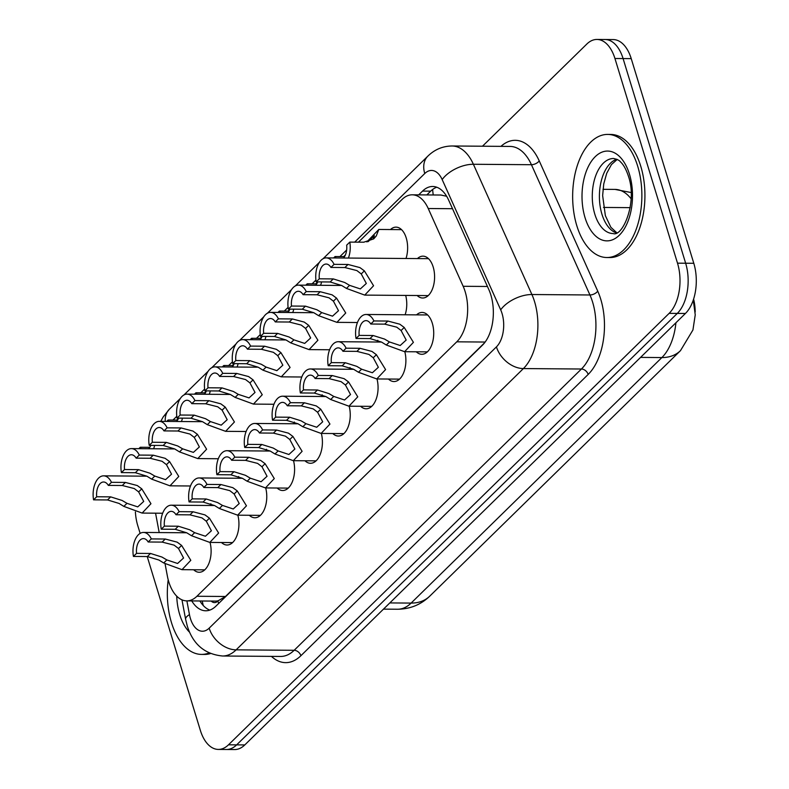 <?xml version="1.0" encoding="UTF-8"?>
<svg xmlns="http://www.w3.org/2000/svg" width="789" height="789" viewBox="0 0 789 789"><rect width="100%" height="100%" fill="white"/><g stroke="black" fill="none" stroke-linecap="round" stroke-linejoin="round"><path stroke-width="1.18" d="M390.476 229.55A20.928 11.766 90.4 0 1 396.029 227.133A20.928 11.766 90.4 0 1 406.217 237.923A20.928 11.766 90.4 0 1 406.01 258.496M417.43 258.585A20.928 11.766 90.4 0 1 422.983 256.159A20.928 11.766 90.4 0 1 433.171 266.958A20.928 11.766 90.4 0 1 422.667 298.015A20.928 11.766 90.4 0 1 417.154 295.51M416.562 314.86A20.928 11.766 90.4 0 1 422.115 312.444A20.928 11.766 90.4 0 1 432.303 323.234A20.928 11.766 90.4 0 1 421.799 354.291A20.928 11.766 90.4 0 1 416.276 351.795M165.079 563.859L167.347 575.94A36.935 20.761 -89.6 0 0 168.777 581.828A36.935 20.761 -89.6 0 0 186.756 600.883A36.935 20.761 -89.6 0 0 196.915 596.267L456.772 341.824A36.935 20.761 -89.6 0 0 463.163 286.289L428.23 208.523A36.935 20.761 -89.6 0 0 412.252 194.814A36.935 20.761 -89.6 0 0 402.084 199.42L358.433 242.164M695.188 312A33.237 18.68 -89.6 0 0 693.6 299.08M211.196 601.07A12.308 6.923 -89.6 0 0 217.892 601.06L218.218 600.745A36.935 20.761 90.4 0 1 215.269 601.1L186.756 600.883M446.633 196.264L440.883 195.031L412.252 194.814M218.218 600.745L225.496 596.484L484.554 342.82M155.561 513.175L159.2 532.565M345.414 254.916L343.688 256.612M317.582 282.166L315.856 283.853M289.76 309.406L288.034 311.103M261.938 336.656L260.202 338.343M234.106 363.897L232.38 365.593M206.284 391.147L204.558 392.843M178.462 418.387L176.726 420.083M405.694 295.421A20.928 11.766 90.4 0 1 405.142 314.772M377.823 340.286A20.928 11.766 90.4 0 1 377.32 342.022M350 367.536A20.928 11.766 90.4 0 1 349.488 369.262M322.178 394.786A20.928 11.766 90.4 0 1 321.665 396.512M294.346 422.026A20.928 11.766 90.4 0 1 293.843 423.752M266.524 449.276A20.928 11.766 90.4 0 1 266.011 451.002M238.702 476.517A20.928 11.766 90.4 0 1 238.189 478.252M210.87 503.767A20.928 11.766 90.4 0 1 210.367 505.493M404.816 351.707A20.928 11.766 90.4 0 1 393.967 381.541A20.928 11.766 90.4 0 1 388.454 379.036M376.994 378.947A20.928 11.766 90.4 0 1 366.145 408.791A20.928 11.766 90.4 0 1 360.622 406.286M349.172 406.197A20.928 11.766 90.4 0 1 338.313 436.031A20.928 11.766 90.4 0 1 332.8 433.526M321.34 433.437A20.928 11.766 90.4 0 1 310.491 463.281A20.928 11.766 90.4 0 1 304.978 460.776M293.518 460.687A20.928 11.766 90.4 0 1 282.669 490.521A20.928 11.766 90.4 0 1 277.146 488.016M265.696 487.927A20.928 11.766 90.4 0 1 254.837 517.771A20.928 11.766 90.4 0 1 249.324 515.266M237.864 515.178A20.928 11.766 90.4 0 1 227.015 545.012A20.928 11.766 90.4 0 1 221.502 542.516M210.042 542.428A20.928 11.766 90.4 0 1 199.193 572.262A20.928 11.766 90.4 0 1 193.67 569.757M482.473 146.221L586.799 44.066A36.935 20.761 90.4 0 1 596.957 39.45A36.935 20.761 90.4 0 1 614.937 58.504L677.504 263.161L685.651 263.23A36.935 20.761 90.4 0 1 677.278 313.42L236.641 744.875A36.935 20.761 90.4 0 1 226.473 749.491A36.935 20.761 90.4 0 0 236.641 744.875L677.278 313.42A36.935 20.761 90.4 0 0 685.651 263.23L623.083 58.564L685.651 263.23L693.797 263.289A36.935 20.761 90.4 0 1 685.414 313.48L244.787 744.934A36.935 20.761 90.4 0 1 234.619 749.55L218.336 749.422A36.935 20.761 90.4 0 1 200.357 730.377L147.208 556.541M596.957 39.45L605.104 39.509A36.935 20.761 90.4 0 1 623.083 58.564A36.935 20.761 90.4 0 0 605.104 39.509L613.25 39.578A36.935 20.761 90.4 0 1 631.23 58.623L693.797 263.289M191.757 600.922A36.935 20.761 -89.6 0 0 205.742 610.785A36.935 20.761 -89.6 0 0 215.9 606.169L482.473 345.158A36.935 20.761 -89.6 0 0 488.855 289.622L448.685 200.189A36.935 20.761 -89.6 0 0 432.697 186.48A36.935 20.761 -89.6 0 0 422.539 191.096L418.693 194.863M209.815 610.094A36.935 20.761 90.4 0 1 199.903 600.981M140.136 533.403L137.789 525.711A36.935 20.761 90.4 0 1 135.392 511.953M677.504 263.161A36.935 20.761 90.4 0 1 669.131 313.361L228.494 744.806A36.935 20.761 90.4 0 1 218.336 749.422M426.839 194.922L430.686 191.155A36.935 20.761 90.4 0 1 436.771 187.23M359.163 335.394L373.128 335.503L384.559 339.083L389.431 341.943L400.201 345.513L406.177 340.049L401.098 330.522L396.739 327.169L384.736 324.131L370.771 324.023A12.308 6.923 -89.6 0 0 366.047 320.63A12.308 6.923 -89.6 0 0 359.163 335.394L356.026 338.461L369.992 338.57L381.521 342.071L386.304 345.01L404.599 351.697L427.352 351.874M356.026 338.461A18.463 10.375 -89.6 0 1 366.096 314.476A18.463 10.375 -89.6 0 1 373.917 320.945L387.882 321.054L399.776 324.19L404.224 327.455L413.416 342.337L404.599 351.697M373.917 320.945L370.771 324.023M333.274 278.911L344.704 282.492L349.576 285.352L360.346 288.922L366.323 283.458L361.244 273.931L356.884 270.578L344.882 267.54L330.916 267.432A12.308 6.923 -89.6 0 0 326.192 264.039A12.308 6.923 -89.6 0 0 319.308 278.803L333.274 278.911L330.137 281.979L316.172 281.87L319.308 278.803M330.916 267.432L334.063 264.354L348.028 264.463L359.922 267.599L364.37 270.864L373.562 285.746L364.745 295.106L346.45 288.419L341.667 285.48L330.137 281.979M334.063 264.354A18.463 10.375 -89.6 0 0 326.242 257.885A18.463 10.375 -89.6 0 0 316.172 281.87M366.855 241.937L378.799 229.461L376.254 235.99L373.128 239.057L374.311 235.576L368.167 241.641M376.254 235.99L373.7 238.88L363.768 242.203L349.803 242.105A18.463 10.375 -89.6 0 1 348.383 258.052M333.629 257.934L335.059 256.543A12.308 6.923 -89.6 0 0 336.055 257.954M343.531 258.013A12.308 6.923 -89.6 0 0 346.667 245.172L349.803 242.105M344.556 256.612L335.059 256.543M209.065 652.967A61.552 34.598 90.4 0 1 201.451 654.406A61.552 34.598 90.4 0 1 171.489 622.659A61.552 34.598 90.4 0 1 168.195 579.737M210.456 653.568A61.552 34.598 90.4 0 1 204.509 654.436L201.451 654.406M331.341 362.634L345.306 362.743L356.736 366.333L361.599 369.193L372.378 372.753L378.355 367.299L373.266 357.772L368.907 354.419L356.914 351.371L342.949 351.273A12.308 6.923 -89.6 0 0 338.225 347.87A12.308 6.923 -89.6 0 0 331.341 362.634L328.194 365.711L342.16 365.82L353.689 369.311L358.472 372.26L376.777 378.947L399.52 379.124M328.194 365.711A18.463 10.375 -89.6 0 1 338.274 341.716A18.463 10.375 -89.6 0 1 346.085 348.196L360.05 348.304L371.954 351.43L376.402 354.705L385.584 369.587L376.777 378.947M346.085 348.196L342.949 351.273M303.509 389.884L317.474 389.993L328.914 393.583L333.777 396.433L344.556 400.003L350.523 394.539L345.444 385.012L341.085 381.659L329.092 378.621L315.127 378.513A12.308 6.923 -89.6 0 0 310.402 375.12A12.308 6.923 -89.6 0 0 303.509 389.884L300.372 392.961L314.338 393.06L325.867 396.561L330.65 399.5L348.945 406.197L371.698 406.365M300.372 392.961A18.463 10.375 -89.6 0 1 310.452 368.966A18.463 10.375 -89.6 0 1 318.263 375.436L332.228 375.544L344.122 378.681L348.57 381.955L357.762 396.828L348.945 406.197M318.263 375.436L315.127 378.513M275.686 417.125L289.652 417.233L301.082 420.823L305.954 423.683L316.724 427.253L322.701 421.79L317.612 412.262L313.253 408.909L301.26 405.871L287.295 405.763A12.308 6.923 -89.6 0 0 282.57 402.37A12.308 6.923 -89.6 0 0 275.686 417.125L272.55 420.202L286.515 420.31L298.045 423.801L302.818 426.75L321.123 433.437L343.876 433.615M272.55 420.202A18.463 10.375 -89.6 0 1 282.62 396.206A18.463 10.375 -89.6 0 1 290.441 402.686L304.406 402.794L316.3 405.931L320.748 409.195L329.94 424.078L321.123 433.437M290.441 402.686L287.295 405.763M247.864 444.375L261.83 444.483L273.26 448.073L278.123 450.933L288.902 454.494L294.879 449.03L289.79 439.503L285.431 436.149L273.438 433.112L259.473 433.003A12.308 6.923 -89.6 0 0 254.748 429.611A12.308 6.923 -89.6 0 0 247.864 444.375L244.718 447.452L258.684 447.56L270.213 451.052L274.996 453.991L293.301 460.687L316.044 460.855M244.718 447.452A18.463 10.375 -89.6 0 1 254.798 423.456A18.463 10.375 -89.6 0 1 262.609 429.936L276.574 430.035L288.478 433.171L292.916 436.445L302.108 451.318L293.301 460.687M262.609 429.936L259.473 433.003M305.451 306.152L316.882 309.742L321.754 312.602L332.524 316.162L338.501 310.708L333.412 301.181L329.052 297.828L317.06 294.78L303.094 294.682A12.308 6.923 -89.6 0 0 298.37 291.279A12.308 6.923 -89.6 0 0 291.486 306.043L305.451 306.152L302.305 309.229L288.34 309.12L291.486 306.043M303.094 294.682L306.231 291.605L320.196 291.713L332.1 294.839L336.548 298.114L345.73 312.996L336.923 322.356L318.618 315.669L313.835 312.72L302.305 309.229M306.231 291.605A18.463 10.375 -89.6 0 0 298.42 285.125A18.463 10.375 -89.6 0 0 288.34 309.12M277.62 333.402L289.06 336.992L293.922 339.842L304.702 343.412L310.669 337.948L305.59 328.421L301.23 325.068L289.238 322.03L275.272 321.922A12.308 6.923 -89.6 0 0 270.548 318.529A12.308 6.923 -89.6 0 0 263.654 333.293L277.62 333.402L274.483 336.469L260.518 336.37L263.654 333.293M275.272 321.922L278.409 318.845L292.374 318.953L304.268 322.09L308.716 325.364L317.908 340.237L309.091 349.606L290.796 342.909L286.012 339.97L274.483 336.469M278.409 318.845A18.463 10.375 -89.6 0 0 270.597 312.375A18.463 10.375 -89.6 0 0 260.518 336.37M249.797 360.642L261.228 364.232L266.1 367.092L276.87 370.662L282.847 365.199L277.767 355.671L273.408 352.318L261.406 349.28L247.44 349.172A12.308 6.923 -89.6 0 0 242.716 345.779A12.308 6.923 -89.6 0 0 235.832 360.534L249.797 360.642L246.661 363.719L232.696 363.611L235.832 360.534M247.44 349.172L250.586 346.095L264.552 346.203L276.446 349.34L280.894 352.604L290.086 367.487L281.269 376.846L262.964 370.159L258.19 367.21L246.661 363.719M250.586 346.095A18.463 10.375 -89.6 0 0 242.765 339.615A18.463 10.375 -89.6 0 0 232.696 363.611M637.69 166.173A61.552 34.598 90.4 0 1 606.79 257.52A61.552 34.598 90.4 0 1 576.828 225.762A61.552 34.598 90.4 0 1 607.727 134.416A61.552 34.598 90.4 0 1 637.69 166.173M607.727 134.416L610.785 134.446A61.552 34.598 90.4 0 1 640.747 166.193A61.552 34.598 90.4 0 1 609.838 257.539L606.79 257.52M221.975 387.892L233.406 391.482L238.268 394.342L249.048 397.903L255.025 392.439L249.935 382.912L245.576 379.558L233.583 376.521L219.618 376.412A12.308 6.923 -89.6 0 0 214.894 373.019A12.308 6.923 -89.6 0 0 208.01 387.784L221.975 387.892L218.829 390.969L204.864 390.861L208.01 387.784M219.618 376.412L222.754 373.345L236.72 373.444L248.624 376.58L253.062 379.854L262.254 394.727L253.447 404.096L235.142 397.4L230.358 394.461L218.829 390.969M222.754 373.345A18.463 10.375 -89.6 0 0 214.943 366.865A18.463 10.375 -89.6 0 0 204.864 390.861M320.561 285.302A18.463 10.375 -89.6 0 0 321.606 281.92M305.807 285.184L307.227 283.793A12.308 6.923 -89.6 0 0 308.233 285.204M315.708 285.263A12.308 6.923 -89.6 0 0 317.701 281.89M316.734 283.862L307.227 283.793M292.739 312.543A18.463 10.375 -89.6 0 0 293.784 309.16M277.984 312.434L279.405 311.034A12.308 6.923 -89.6 0 0 280.411 312.454M287.886 312.503A12.308 6.923 -89.6 0 0 289.869 309.13M288.902 311.113L279.405 311.034M264.907 339.793A18.463 10.375 -89.6 0 0 265.952 336.41M250.152 339.674L251.583 338.284A12.308 6.923 -89.6 0 0 252.579 339.694M260.054 339.753A12.308 6.923 -89.6 0 0 262.047 336.38M261.08 338.353L251.583 338.284M237.085 367.033A18.463 10.375 -89.6 0 0 238.13 363.65M222.33 366.924L223.751 365.524A12.308 6.923 -89.6 0 0 224.757 366.944M232.232 366.993A12.308 6.923 -89.6 0 0 234.225 363.621M233.248 365.603L223.751 365.524M220.032 471.625L233.998 471.723L245.438 475.313L250.3 478.173L261.08 481.744L267.047 476.28L261.968 466.753L257.608 463.399L245.616 460.362L231.65 460.253A12.308 6.923 -89.6 0 0 226.926 456.861A12.308 6.923 -89.6 0 0 220.032 471.625L216.896 474.692L230.861 474.8L242.391 478.292L247.174 481.241L265.469 487.927L288.222 488.105M216.896 474.692A18.463 10.375 -89.6 0 1 226.966 450.706A18.463 10.375 -89.6 0 1 234.787 457.176L248.752 457.285L260.646 460.421L265.094 463.685L274.286 478.568L265.469 487.927M234.787 457.176L231.65 460.253M192.21 498.865L206.176 498.973L217.606 502.563L222.478 505.424L233.248 508.984L239.225 503.53L234.136 494.003L229.777 490.64L217.784 487.602L203.818 487.494A12.308 6.923 -89.6 0 0 199.094 484.101A12.308 6.923 -89.6 0 0 192.21 498.865L189.074 501.942L203.039 502.051L214.569 505.542L219.342 508.481L237.647 515.178L260.4 515.355M189.074 501.942A18.463 10.375 -89.6 0 1 199.144 477.947A18.463 10.375 -89.6 0 1 206.965 484.426L220.92 484.535L232.824 487.661L237.272 490.936L246.464 505.818L237.647 515.178M206.965 484.426L203.818 487.494M164.388 526.115L178.344 526.224L189.784 529.804L194.646 532.664L205.426 536.234L211.393 530.77L206.314 521.243L201.954 517.89L189.962 514.852L175.996 514.744A12.308 6.923 -89.6 0 0 171.272 511.351A12.308 6.923 -89.6 0 0 164.388 526.115L161.242 529.182L175.207 529.291L186.737 532.792L191.52 535.731L209.825 542.418L232.568 542.595M161.242 529.182A18.463 10.375 -89.6 0 1 171.321 505.197A18.463 10.375 -89.6 0 1 179.133 511.666L193.098 511.775L205.002 514.911L209.44 518.176L218.632 533.058L209.825 542.418M179.133 511.666L175.996 514.744M136.556 553.355L150.521 553.464L161.962 557.054L166.824 559.914L177.594 563.474L183.571 558.02L178.492 548.493L174.132 545.14L162.13 542.092L148.174 541.994A12.308 6.923 -89.6 0 0 143.45 538.591A12.308 6.923 -89.6 0 0 136.556 553.355L133.42 556.432L147.385 556.541L158.914 560.032L163.698 562.981L181.993 569.668L204.745 569.845M133.42 556.432A18.463 10.375 -89.6 0 1 143.49 532.437A18.463 10.375 -89.6 0 1 151.31 538.917L165.276 539.025L177.17 542.151L181.618 545.426L190.81 560.308L181.993 569.668M151.31 538.917L148.174 541.994M194.143 415.132L205.584 418.722L210.446 421.582L221.226 425.153L227.193 419.689L222.113 410.162L217.754 406.808L205.761 403.771L191.796 403.662A12.308 6.923 -89.6 0 0 187.072 400.27A12.308 6.923 -89.6 0 0 180.178 415.034L194.143 415.132L191.007 418.209L177.042 418.101L180.178 415.034M191.796 403.662L194.932 400.585L208.898 400.694L220.792 403.83L225.24 407.094L234.432 421.977L225.615 431.336L207.32 424.65L202.536 421.701L191.007 418.209M194.932 400.585A18.463 10.375 -89.6 0 0 187.111 394.115A18.463 10.375 -89.6 0 0 177.042 418.101M166.321 442.382L177.752 445.972L182.624 448.833L193.394 452.393L199.37 446.939L194.281 437.412L189.922 434.049L177.929 431.011L163.964 430.902A12.308 6.923 -89.6 0 0 159.24 427.51A12.308 6.923 -89.6 0 0 152.356 442.274L166.321 442.382L163.185 445.46L149.22 445.351L152.356 442.274M163.964 430.902L167.11 427.835L181.066 427.944L192.97 431.07L197.418 434.344L206.61 449.227L197.792 458.587L179.488 451.89L174.714 448.951L163.185 445.46M167.11 427.835A18.463 10.375 -89.6 0 0 159.289 421.356A18.463 10.375 -89.6 0 0 149.22 445.351M138.499 469.633L149.93 473.213L154.792 476.073L165.572 479.643L171.538 474.179L166.459 464.652L162.1 461.299L150.107 458.261L136.142 458.153A12.308 6.923 -89.6 0 0 131.418 454.76A12.308 6.923 -89.6 0 0 124.534 469.524L138.499 469.633L135.353 472.7L121.388 472.591L124.534 469.524M136.142 458.153L139.278 455.075L153.244 455.184L165.148 458.32L169.586 461.585L178.778 476.467L169.97 485.827L151.666 479.14L146.882 476.201L135.353 472.7M139.278 455.075A18.463 10.375 -89.6 0 0 131.467 448.606A18.463 10.375 -89.6 0 0 121.388 472.591M110.667 496.873L122.108 500.463L126.97 503.323L137.74 506.883L143.716 501.429L138.637 491.902L134.278 488.549L122.275 485.501L108.32 485.403A12.308 6.923 -89.6 0 0 103.596 482A12.308 6.923 -89.6 0 0 96.702 496.764L110.667 496.873L107.531 499.95L93.566 499.841L96.702 496.764M108.32 485.403L111.456 482.326L125.421 482.434L137.316 485.56L141.764 488.835L150.955 503.717L142.138 513.077L123.843 506.39L119.06 503.441L107.531 499.95M111.456 482.326A18.463 10.375 -89.6 0 0 103.635 475.846A18.463 10.375 -89.6 0 0 93.566 499.841M209.263 394.283A18.463 10.375 -89.6 0 0 210.308 390.9M194.498 394.165L195.928 392.774A12.308 6.923 -89.6 0 0 196.925 394.184M204.4 394.244A12.308 6.923 -89.6 0 0 206.393 390.871M205.426 392.843L195.928 392.774M181.431 421.523A18.463 10.375 -89.6 0 0 182.476 418.14M166.676 421.415L168.106 420.014A12.308 6.923 -89.6 0 0 169.102 421.434M176.578 421.494A12.308 6.923 -89.6 0 0 178.57 418.111M177.604 420.093L168.106 420.014M153.608 448.773A18.463 10.375 -89.6 0 0 154.654 445.391M138.854 448.655L140.274 447.264A12.308 6.923 -89.6 0 0 141.28 448.675M148.756 448.734A12.308 6.923 -89.6 0 0 150.748 445.361M149.772 447.333L140.274 447.264M217.892 601.06A36.935 26.668 45.6 0 0 218.701 603.427M432.707 189.419A36.935 26.668 45.6 0 0 433.299 194.972M225.496 596.484L196.915 596.267M452.511 208.71L428.23 208.523M487.444 286.476L463.163 286.289M485.146 342.041L456.772 341.824M693.284 300.047L695.237 314.86L692.939 329.97L680.483 350.641A43.089 31.106 -134.4 0 1 661.872 357.565A49.243 27.674 -89.6 0 0 675.936 322.77M631.151 198.858A49.243 27.674 -89.6 0 0 615.016 189.409L602.993 189.321M389.825 602.924L411.118 603.082A43.089 31.106 45.6 0 0 429.739 596.168C420.833 604.739 410.102 609.088 397.567 609.236A49.243 27.674 -89.6 0 0 411.118 603.082L661.872 357.565L640.569 357.397M685.414 313.48L669.131 313.361M244.787 744.934L228.494 744.806M631.23 58.623L614.937 58.504M630.204 207.645L603.486 207.438M186.885 600.883L189.459 614.601A24.617 13.837 -89.6 0 0 190.415 618.527A24.617 13.837 -89.6 0 0 209.174 628.152L496.439 346.874A24.617 13.837 -89.6 0 0 502.031 313.411A24.617 13.837 -89.6 0 0 500.699 309.85L442.185 179.586A24.617 13.837 -89.6 0 0 424.758 173.521L354.685 242.134M442.185 179.586A24.617 12.871 155.8 0 1 473.39 164.27L531.904 294.524A49.243 27.674 90.4 0 1 534.557 301.645A49.243 27.674 90.4 0 1 523.393 368.571L236.128 649.85A49.243 27.674 90.4 0 1 222.577 656.004L280.608 656.448A49.243 27.674 -89.6 0 0 294.159 650.294L581.424 369.015A49.243 27.674 -89.6 0 0 592.598 302.088A49.243 27.674 -89.6 0 0 589.935 294.978L531.431 164.714A49.243 27.674 -89.6 0 0 510.118 146.429L452.087 145.985A49.243 27.674 90.4 0 1 473.39 164.27L531.431 164.714A6.154 3.215 -24.2 0 0 539.232 160.887L597.737 291.141A55.398 31.136 90.4 0 1 588.16 374.44L300.895 655.718A6.154 4.448 45.6 0 0 294.159 650.294L236.128 649.85A24.617 17.772 -134.4 0 1 209.174 628.152M597.737 291.141A6.154 3.215 -24.2 0 1 589.935 294.978L531.904 294.524A24.617 12.871 155.8 0 0 500.699 309.85M300.895 655.718A55.398 31.136 90.4 0 1 271.436 656.379M500.946 146.359A55.398 31.136 90.4 0 1 539.232 160.887M496.439 346.874A24.617 17.772 -134.4 0 0 523.393 368.571L581.424 369.015A6.154 4.448 45.6 0 1 588.16 374.44M346.647 250.005L339.931 256.583M315.916 280.095L312.109 283.823M288.093 307.345L284.287 311.073M260.271 334.585L256.455 338.313M232.439 361.835L228.632 365.563M204.617 389.076L200.81 392.814M176.795 416.326L172.978 420.054M424.758 173.521A24.617 17.772 -134.4 0 1 427.894 156.094L323.046 258.753M165.266 421.405A24.617 17.772 -134.4 0 1 169.388 409.205L163.136 417.036L160.729 421.365M189.459 614.601A24.617 6.697 169.4 0 0 185.622 619.306L181.973 599.847M430.686 191.155L422.539 191.096M404.224 327.455L401.098 330.522M389.431 341.943L386.304 345.01M373.128 335.503L369.992 338.57M387.882 321.054L384.736 324.131M344.882 267.54L348.028 264.463M361.244 273.931L364.37 270.864M346.45 288.419L349.576 285.352M189.626 632.285A44.904 25.238 90.4 0 1 179.724 614.601A44.904 25.238 90.4 0 1 176.736 596.178M376.402 354.705L373.266 357.772M361.599 369.193L358.472 372.26M345.306 362.743L342.16 365.82M360.05 348.304L356.914 351.371M348.57 381.955L345.444 385.012M333.777 396.433L330.65 399.5M317.474 389.993L314.338 393.06M332.228 375.544L329.092 378.621M320.748 409.195L317.612 412.262M305.954 423.683L302.818 426.75M289.652 417.233L286.515 420.31M304.406 402.794L301.26 405.871M292.916 436.445L289.79 439.503M278.123 450.933L274.996 453.991M261.83 444.483L258.684 447.56M276.574 430.035L273.438 433.112M317.06 294.78L320.196 291.713M333.412 301.181L336.548 298.114M318.618 315.669L321.754 312.602M289.238 322.03L292.374 318.953M305.59 328.421L308.716 325.364M290.796 342.909L293.922 339.842M261.406 349.28L264.552 346.203M277.767 355.671L280.894 352.604M262.964 370.159L266.1 367.092M613.083 233.534A37.527 21.086 90.4 0 1 594.817 214.184A37.527 21.086 90.4 0 1 613.655 158.5C617.343 159.358 619.582 160.453 620.391 161.775C623.517 164.615 626.219 169.507 628.508 176.44C637.65 202.852 622.403 237.39 613.083 233.534M629.464 174.231A44.904 25.238 90.4 0 1 619.276 235.26A44.904 25.238 90.4 0 1 585.053 217.705A44.904 25.238 90.4 0 1 595.241 156.676A44.904 25.238 90.4 0 1 629.464 174.231M616.179 232.873A37.527 21.086 90.4 0 1 601.948 214.233A37.527 21.086 90.4 0 1 616.742 159.21M233.583 376.521L236.72 373.444M249.935 382.912L253.062 379.854M235.142 397.4L238.268 394.342M265.094 463.685L261.968 466.753M250.3 478.173L247.174 481.241M233.998 471.723L230.861 474.8M248.752 457.285L245.616 460.362M237.272 490.936L234.136 494.003M222.478 505.424L219.342 508.481M206.176 498.973L203.039 502.051M220.92 484.535L217.784 487.602M209.44 518.176L206.314 521.243M194.646 532.664L191.52 535.731M178.344 526.224L175.207 529.291M193.098 511.775L189.962 514.852M181.618 545.426L178.492 548.493M166.824 559.914L163.698 562.981M150.521 553.464L147.385 556.541M165.276 539.025L162.13 542.092M205.761 403.771L208.898 400.694M222.113 410.162L225.24 407.094M207.32 424.65L210.446 421.582M177.929 431.011L181.066 427.944M194.281 437.412L197.418 434.344M179.488 451.89L182.624 448.833M150.107 458.261L153.244 455.184M166.459 464.652L169.586 461.585M151.666 479.14L154.792 476.073M122.275 485.501L125.421 482.434M138.637 491.902L141.764 488.835M123.843 506.39L126.97 503.323M203.227 605.479L202.28 601.336M631.161 192.536L615.016 189.409M680.483 350.641L429.739 596.168M397.567 609.236L383.484 609.128M185.622 619.306L187.24 625.884C192.95 644.238 204.736 654.278 222.577 656.004M452.087 145.985C442.767 146.103 434.7 149.476 427.894 156.094M319.466 262.264L295.224 285.993M291.644 289.504L267.402 313.243M263.812 316.754L239.57 340.483M235.99 343.994L211.748 367.733M208.168 371.244L183.926 394.983M180.336 398.484L169.388 409.205M366.096 314.476L427.628 314.949M364.745 295.106L428.22 295.599M326.242 257.885L428.506 258.664M378.799 229.461L401.552 229.638M338.274 341.716L381.491 342.051M310.452 368.966L353.669 369.301M282.62 396.206L325.837 396.542M254.798 423.456L298.015 423.792M336.923 322.356L357.447 322.514M298.42 285.125L341.637 285.46M309.091 349.606L329.615 349.764M270.597 312.375L313.815 312.7M281.269 376.846L301.792 377.004M242.765 339.615L285.983 339.951M617.215 159.437L611.445 164.576L606.702 173.324L603.743 183.945L602.638 195.564L605.36 215.653L610.844 227.262L616.653 232.647M253.447 404.096L273.97 404.254M214.943 366.865L258.161 367.201M226.966 450.706L270.183 451.032M199.144 477.947L242.361 478.282M171.321 505.197L214.539 505.522M143.49 532.437L186.707 532.772M225.615 431.336L246.138 431.494M187.111 394.115L230.329 394.441M197.792 458.587L218.316 458.744M159.289 421.356L202.507 421.691M169.97 485.827L190.494 485.985M131.467 448.606L174.685 448.931M142.138 513.077L162.662 513.235M103.635 475.846L146.853 476.181"/></g></svg>
